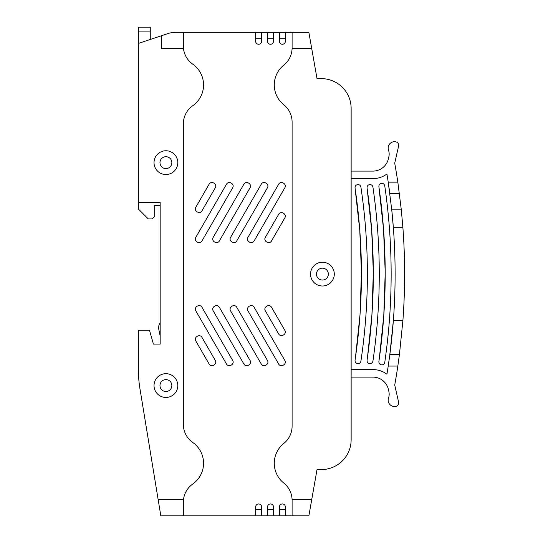 <?xml version="1.0" encoding="UTF-8"?>
<svg xmlns="http://www.w3.org/2000/svg" width="543" height="543" viewBox="0 0 543 543"><rect width="100%" height="100%" fill="white"/><g stroke="black" fill="none" stroke-linecap="round" stroke-linejoin="round"><path stroke-width="0.81" d="M161.556 35.709L167.943 33.585A23.77 23.77 0 0 1 175.457 32.363L183.351 32.363L183.351 46.053A22.188 22.188 0 0 0 183.493 48.605L161.556 48.605L161.556 35.709L138.384 43.433L138.384 202.267L160.171 202.267L160.171 205.437L154.226 205.437L154.226 216.922L152.25 218.904L148.287 218.904L138.58 209.198L138.58 202.267M138.58 43.372L138.58 27.15L150.268 27.15L150.268 39.469M314.54 64.549L316.169 73.787M314.404 63.748C311.478 47.173 311.478 47.173 314.404 63.748M183.351 32.363L308.865 32.363L317.024 78.633L321.334 78.633A29.804 29.804 0 0 1 351.138 108.43L351.138 439.782A29.804 29.804 0 0 1 321.334 469.58L317.024 469.58L308.865 515.85L183.351 515.85L183.351 502.16A22.188 22.188 0 0 1 192.779 484.01A25.358 25.358 0 0 0 192.779 442.518A22.188 22.188 0 0 1 183.351 424.368L183.351 123.845A22.188 22.188 0 0 1 192.779 105.695A25.358 25.358 0 0 0 192.779 64.203A22.188 22.188 0 0 1 183.493 48.605M311.73 48.605L292.086 48.605A22.188 22.188 0 0 0 292.1 47.832L292.1 32.363M292.086 48.605A22.188 22.188 0 0 1 283.785 65.153A25.358 25.358 0 0 0 283.785 104.745A22.188 22.188 0 0 1 292.1 122.06L292.1 426.153A22.188 22.188 0 0 1 283.785 443.468A25.358 25.358 0 0 0 283.785 483.06A22.188 22.188 0 0 1 292.1 500.375L292.1 515.85M321.334 78.633L317.024 78.633L321.334 78.633M279.428 32.363L279.428 41.275A2.973 2.973 0 0 0 282.394 44.248A2.973 2.973 0 0 0 285.367 41.275L285.367 32.363M267.536 32.363L267.536 41.275A2.973 2.973 0 0 0 270.509 44.248A2.973 2.973 0 0 0 273.482 41.275L273.482 32.363M261.597 32.363L261.597 41.275A2.973 2.973 0 0 1 258.624 44.248A2.973 2.973 0 0 1 255.651 41.275L255.651 32.363M255.651 515.85L255.651 506.938A2.973 2.973 0 0 1 258.624 503.965A2.973 2.973 0 0 1 261.597 506.938L261.597 515.85L261.597 509.51L255.651 509.51M267.536 515.85L267.536 506.938A2.973 2.973 0 0 1 270.509 503.965A2.973 2.973 0 0 1 273.482 506.938L273.482 515.85L273.482 509.51L267.536 509.51M279.428 515.85L279.428 506.938A2.973 2.973 0 0 1 282.394 503.965A2.973 2.973 0 0 1 285.367 506.938L285.367 515.85L285.367 509.51L279.428 509.51M202.037 337.495C199.926 333.402 193.376 337.189 195.86 341.065L209.055 363.912C211.166 368.005 217.716 364.217 215.232 360.348L202.037 337.495C199.926 333.402 193.376 337.189 195.86 341.065M202.037 307.386C199.926 303.293 193.376 307.08 195.86 310.949L226.438 363.912C228.549 368.005 235.105 364.217 232.614 360.348L202.037 307.386C199.926 303.293 193.376 307.08 195.86 310.949M219.42 307.386C217.309 303.293 210.759 307.08 213.243 310.949L243.821 363.912C245.931 368.005 252.488 364.217 249.997 360.348L219.42 307.386C217.309 303.293 210.759 307.08 213.243 310.949M236.809 307.386C234.698 303.293 228.141 307.08 230.632 310.949L261.203 363.912C263.314 368.005 269.871 364.217 267.38 360.348L236.809 307.386C234.698 303.293 228.141 307.08 230.632 310.949M254.192 307.386C252.081 303.293 245.524 307.08 248.015 310.949L278.593 363.912C280.704 368.005 287.254 364.217 284.77 360.348L254.192 307.386C252.081 303.293 245.524 307.08 248.015 310.949M271.575 307.386C269.464 303.293 262.907 307.08 265.398 310.949L278.593 333.802C280.704 337.895 287.254 334.108 284.77 330.232L271.575 307.386C269.464 303.293 262.907 307.08 265.398 310.949M265.398 237.257C262.907 241.133 269.464 244.92 271.575 240.827L284.77 217.974C287.254 214.105 280.704 210.317 278.593 214.41L265.398 237.257C262.907 241.133 269.464 244.92 271.575 240.827M248.015 237.257C245.524 241.133 252.081 244.92 254.192 240.827L284.77 187.864C287.254 183.996 280.704 180.208 278.593 184.301L248.015 237.257C245.524 241.133 252.081 244.92 254.192 240.827M267.38 187.864C269.871 183.996 263.314 180.208 261.203 184.301L230.632 237.257C228.141 241.133 234.698 244.92 236.809 240.827L267.38 187.864C269.871 183.996 263.314 180.208 261.203 184.301M213.243 237.257C210.759 241.133 217.309 244.92 219.42 240.827L249.997 187.864C252.488 183.996 245.931 180.208 243.821 184.301L213.243 237.257C210.759 241.133 217.309 244.92 219.42 240.827M195.86 237.257C193.376 241.133 199.926 244.92 202.037 240.827L232.614 187.864C235.105 183.996 228.549 180.208 226.438 184.301L195.86 237.257C193.376 241.133 199.926 244.92 202.037 240.827M195.86 207.148C193.376 211.023 199.926 214.811 202.037 210.718L215.232 187.864C217.716 183.996 211.166 180.208 209.055 184.301L195.86 207.148C193.376 211.023 199.926 214.811 202.037 210.718M314.404 484.458C311.478 501.04 311.478 501.04 314.404 484.458M292.086 499.608L311.73 499.608M322.413 262.221A11.885 11.885 0 0 1 334.298 274.106A11.885 11.885 0 0 1 322.413 285.991A11.885 11.885 0 0 1 310.528 274.106A11.885 11.885 0 0 1 322.413 262.221M317.024 469.58L321.334 469.58L317.024 469.58M351.138 377.113L351.138 439.782L351.138 377.113L372.953 377.113A15.849 15.849 0 0 1 388.408 389.453L388.876 391.53A11.885 11.885 0 0 1 388.51 398.08A6.34 6.34 0 0 0 395.901 406.347A3.563 3.563 0 0 0 398.589 402.078L394.897 385.822A3.964 3.964 0 0 1 394.897 384.064A626.425 626.425 0 0 0 397.836 366.07L388.218 366.07A616.672 616.672 0 0 1 386.928 374.229A23.376 23.376 0 0 0 372.953 369.586L351.138 369.586M351.138 178.627L372.953 178.627A23.376 23.376 0 0 0 386.928 173.984A616.672 616.672 0 0 1 388.218 182.143L391.754 209.849A616.672 616.672 0 0 1 389.093 360.057M351.138 171.099L351.138 108.43L351.138 171.099L372.953 171.099A15.849 15.849 0 0 0 388.408 158.76L388.876 156.683A11.885 11.885 0 0 0 388.51 150.133A6.34 6.34 0 0 1 395.901 141.866A3.563 3.563 0 0 1 398.589 146.135L394.897 162.391A3.964 3.964 0 0 0 394.856 163.966A626.425 626.425 0 0 1 397.829 182.143A626.425 626.425 0 0 1 397.829 182.156L401.311 209.849L402.906 227.782A626.425 626.425 0 0 1 402.906 320.431L399.417 354.66L389.826 354.66L393.37 320.431L402.906 320.431M285.367 38.702L279.428 38.702M183.351 515.85L160.823 515.85L139.951 388.727A118.856 118.856 0 0 1 138.384 369.471L138.384 330.232L138.384 369.471M209.055 363.912C211.166 368.005 217.716 364.217 215.232 360.348M226.438 363.912C228.549 368.005 235.105 364.217 232.614 360.348M243.821 363.912C245.931 368.005 252.488 364.217 249.997 360.348M261.203 363.912C263.314 368.005 269.871 364.217 267.38 360.348M278.593 363.912C280.704 368.005 287.254 364.217 284.77 360.348M278.593 333.802C280.704 337.895 287.254 334.108 284.77 330.232M284.77 217.974C287.254 214.105 280.704 210.317 278.593 214.41M284.77 187.864C287.254 183.996 280.704 180.208 278.593 184.301M230.632 237.257C228.141 241.133 234.698 244.92 236.809 240.827M249.997 187.864C252.488 183.996 245.931 180.208 243.821 184.301M232.614 187.864C235.105 183.996 228.549 180.208 226.438 184.301M215.232 187.864C217.716 183.996 211.166 180.208 209.055 184.301M261.597 38.702L255.651 38.702M273.482 38.702L267.536 38.702M322.413 268.161A5.946 5.946 0 0 0 316.467 274.106A5.946 5.946 0 0 0 322.413 280.045A5.946 5.946 0 0 0 328.352 274.106A5.946 5.946 0 0 0 322.413 268.161M399.417 354.66L397.836 366.057A626.425 626.425 0 0 1 397.836 366.07M388.218 182.143L397.829 182.143M388.218 366.057A616.672 616.672 0 0 1 388.218 366.07A616.672 616.672 0 0 0 388.218 366.05L389.826 354.66M389.127 188.387A616.672 616.672 0 0 1 389.826 193.552L399.417 193.552M401.311 209.849L391.754 209.849L393.37 227.782L402.906 227.782M160.171 344.099L153.438 344.099L160.171 344.099L160.171 202.267M153.438 344.099L149.474 330.232L138.384 330.232M158.156 499.608L183.493 499.608M355.041 360.233C363.566 302.818 363.566 245.395 355.041 187.98C354.986 185.95 355.97 184.81 357.98 184.566C359.581 184.688 360.559 185.536 360.919 187.097C369.532 245.103 369.532 303.109 360.919 361.115C360.559 362.683 359.575 363.525 357.98 363.647C355.964 363.396 354.986 362.256 355.041 360.233C363.566 302.818 363.566 245.395 355.041 187.98L359.771 230.123L361.434 272.498L360.009 314.879L355.509 357.05M367.054 360.247C375.41 302.818 375.41 245.395 367.054 187.966C367.007 185.944 367.984 184.81 369.993 184.566C371.602 184.695 372.586 185.543 372.932 187.111C381.376 245.103 381.376 303.103 372.932 361.102C372.573 362.683 371.595 363.525 369.993 363.647C367.984 363.396 367.007 362.262 367.054 360.247C375.41 302.818 375.41 245.395 367.054 187.966L371.69 230.13L373.319 272.498L371.921 314.879L367.509 357.056M378.885 361.489C387.315 303.232 387.315 244.981 378.885 186.724C378.838 184.701 379.815 183.568 381.824 183.324C383.433 183.453 384.417 184.301 384.763 185.869C393.275 244.696 393.275 303.517 384.763 362.344C384.403 363.919 383.426 364.767 381.824 364.889C379.815 364.638 378.838 363.505 378.885 361.489C387.315 303.232 387.315 244.981 378.885 186.724L383.562 229.492L385.204 272.477L383.792 315.469L379.347 358.251M360.919 187.097L361.387 190.321M372.932 361.095L373.598 356.432M373.394 190.328L372.932 187.118M165.914 373.679A11.885 11.885 0 0 1 177.799 385.564A11.885 11.885 0 0 1 165.914 397.449A11.885 11.885 0 0 1 154.029 385.564A11.885 11.885 0 0 1 165.914 373.679M165.914 150.764A11.885 11.885 0 0 1 177.799 162.649A11.885 11.885 0 0 1 165.914 174.534A11.885 11.885 0 0 1 154.029 162.649A11.885 11.885 0 0 1 165.914 150.764M360.919 361.102L361.597 356.439M384.763 362.337L385.435 357.606M385.231 189.134L384.763 185.862M160.171 336.178L158.59 328.257L158.59 326.275L160.171 322.311M165.914 379.625A5.946 5.946 0 0 0 159.975 385.564A5.946 5.946 0 0 0 165.914 391.51A5.946 5.946 0 0 0 171.859 385.564A5.946 5.946 0 0 0 165.914 379.625M165.914 156.703A5.946 5.946 0 0 0 159.975 162.649A5.946 5.946 0 0 0 165.914 168.588A5.946 5.946 0 0 0 171.859 162.649A5.946 5.946 0 0 0 165.914 156.703M150.268 31.114L138.58 31.114"/></g></svg>
